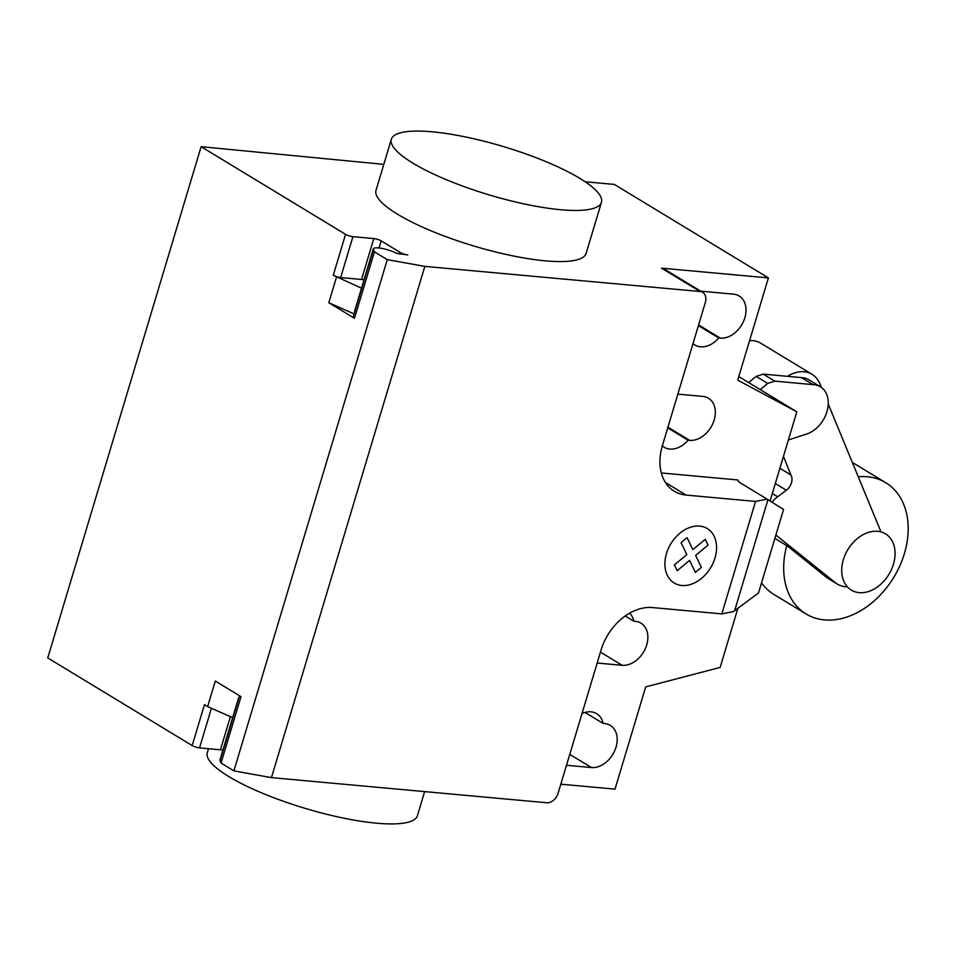<?xml version="1.0" encoding="UTF-8"?>
<svg xmlns="http://www.w3.org/2000/svg" width="955" height="955" viewBox="0 0 955 955"><rect width="100%" height="100%" fill="white"/><g stroke="black" fill="none" stroke-linecap="round" stroke-linejoin="round"><path stroke-width="1.43" d="M877.597 531.302A32.9 23.982 121.3 0 0 845.282 554.497A32.9 23.982 121.3 0 0 851.323 590.095A32.9 23.982 121.3 0 0 859.19 592.649A32.9 23.982 121.3 0 0 891.504 569.443A32.9 23.982 121.3 0 0 885.464 533.845A32.9 23.982 121.3 0 0 877.597 531.302M756.145 376.413L767.701 383.421L760.24 389.604L748.684 382.597L756.145 376.413L763.236 374.121L801.436 377.607A27.003 19.685 121.3 0 1 808.813 379.756L820.369 386.763A27.003 19.685 -58.7 0 1 826.982 411.51A27.003 19.685 -58.7 0 1 806.533 434.083L788.376 439.969M767.701 383.421L774.792 381.129L812.991 384.626L801.436 377.607M812.991 384.626A27.003 19.685 -58.7 0 1 820.369 386.763M774.792 381.129L763.236 374.121M786.753 545.615A76.77 55.963 121.3 0 0 806.092 613.97L774.004 594.499A76.77 55.963 -58.7 0 1 761.541 582.837M806.092 613.97A76.77 55.963 121.3 0 0 824.452 619.914A76.77 55.963 121.3 0 0 899.849 565.778A76.77 55.963 121.3 0 0 885.763 482.705A76.77 55.963 121.3 0 0 867.403 476.772A76.77 55.963 121.3 0 0 858.259 476.784M852.349 462.459A76.77 55.963 -58.7 0 1 853.663 463.223L885.763 482.705M774.863 538.405L787.398 545.997L826.409 577.274A35.013 25.522 121.3 0 0 828.403 578.658L837.392 584.114A35.013 25.522 -58.7 0 1 835.398 582.729L775.878 535.027M845.951 586.836A35.013 25.522 -58.7 0 1 837.392 584.114M772.034 502.223A21.977 16.02 -58.7 0 1 777.609 496.779L786.323 490.225A10.815 7.879 121.3 0 0 790.895 474.957L779.889 468.272M786.323 490.225L775.305 483.54M777.609 496.779L772.297 493.556M787.457 376.33A33.33 24.293 -58.7 0 1 812.096 374.348A33.33 24.293 -58.7 0 1 819.891 383.779L821.419 387.467M828.236 404.001L880.558 530.873M812.096 374.348L760.741 343.191A33.33 24.293 121.3 0 0 749.591 340.565M790.895 474.957L783.47 456.347M208.5 748.708L207.295 752.719A109.682 25.188 16.7 0 0 262.601 793.283A109.682 25.188 16.7 0 0 376.533 823.186A109.682 25.188 16.7 0 0 417.395 815.749L424.641 791.6M432.209 131.814A109.682 25.188 16.7 0 0 391.335 139.251A109.682 25.188 16.7 0 0 446.642 179.815A109.682 25.188 16.7 0 0 560.585 209.718A109.682 25.188 16.7 0 0 601.447 202.281A109.682 25.188 16.7 0 0 546.141 161.717A109.682 25.188 16.7 0 0 432.209 131.814M601.447 202.281L586.107 253.409A109.682 25.188 -163.3 0 1 545.245 260.834A109.682 25.188 -163.3 0 1 431.314 230.931A109.682 25.188 -163.3 0 1 376.007 190.367L391.335 139.251M700.672 291.156L733.5 294.152A23.577 17.19 -58.7 0 1 739.134 295.978A23.577 17.19 -58.7 0 1 743.467 321.489A23.577 17.19 -58.7 0 1 720.309 338.118L718.769 337.975A23.577 17.19 -58.7 0 1 694.906 344.994A23.577 17.19 -58.7 0 1 693.008 343.585M698.392 325.607L718.769 337.975M585.009 712.442L603.13 723.436L604.658 723.58A23.577 17.19 -58.7 0 1 610.305 725.406A23.577 17.19 -58.7 0 1 614.626 750.917A23.577 17.19 -58.7 0 1 591.467 767.545L566.494 765.265M582.001 713.552A23.577 17.19 -58.7 0 1 596.672 713.66A23.577 17.19 -58.7 0 1 603.13 723.436M560.824 784.186L615.008 789.128L645.687 686.884L720.142 667.426L737.881 608.287M721.801 613.898L652.396 607.559A49.35 35.98 121.3 0 0 601.029 650.14L558.09 793.283A10.971 7.998 121.3 0 1 546.678 802.749L271.459 777.621L424.832 266.385L700.051 291.514A10.971 7.998 -58.7 0 1 702.665 292.361A10.971 7.998 -58.7 0 1 705.327 302.508L662.388 445.651A49.35 35.98 121.3 0 0 674.337 491.276A49.35 35.98 121.3 0 0 686.144 495.084L755.548 501.423L767.14 499.143L783.554 509.469L758.485 593.031L733.392 611.606L721.801 613.898L755.548 501.423M661.338 472.964L737.785 479.947L739.039 482.084L767.14 499.143M662.328 445.83A23.577 17.19 121.3 0 0 664.226 447.238A23.577 17.19 121.3 0 0 688.101 440.219L667.724 427.852M688.101 440.219L689.629 440.362A23.577 17.19 121.3 0 0 712.788 423.733A23.577 17.19 121.3 0 0 708.455 398.223A23.577 17.19 121.3 0 0 702.82 396.397L677.847 394.117M597.173 663.021L622.147 665.301A23.577 17.19 121.3 0 0 645.305 648.672A23.577 17.19 121.3 0 0 640.972 623.161A23.577 17.19 121.3 0 0 635.338 621.335L633.81 621.192A23.577 17.19 121.3 0 0 629.62 613.17M633.81 621.192L625.215 615.987M585.152 181.76L614.34 184.422L768.393 277.905L737.714 380.15L796.828 411.808L738.788 376.58M796.828 411.808L770.076 500.993M768.393 277.905L661.54 268.152A10.971 7.998 -58.7 0 1 664.155 269L702.665 292.361M383.803 164.367L201.123 146.688L345.543 234.333A5.479 1.253 16.7 0 0 352.932 236.661L373.799 238.571A5.479 1.253 -163.3 0 1 381.176 240.899L400.432 252.586A5.479 1.253 16.7 0 0 407.821 254.913L396.588 253.314A14.253 3.271 16.7 0 0 382.119 248.443A14.253 3.271 16.7 0 0 373.298 248.909A14.253 3.271 16.7 0 0 373.381 249.613L374.432 251.857L387.264 259.653L424.832 266.385M201.123 146.688L47.75 657.923L192.17 745.557L204.442 704.659L207.641 706.605L215.305 681.046L240.994 696.625L221.047 763.081L233.891 770.876L271.459 777.621M354.102 313.897L328.807 302.735L354.484 318.313L353.445 316.081L354.675 311.987A14.253 3.271 -163.3 0 1 354.58 311.27L373.298 248.909M354.484 318.313L374.432 251.857M363.998 279.899A5.479 1.253 16.7 0 0 361.527 279.469L373.799 238.571M345.543 234.333L333.271 275.231A5.479 1.253 -163.3 0 0 340.66 277.559L361.527 279.469M333.271 275.231L361.503 288.219M328.807 302.735L336.47 277.177M387.264 259.653L233.891 770.876M239.538 695.741L238.714 698.475A14.253 3.271 -163.3 0 1 238.631 697.759L219.913 760.132A14.253 3.271 16.7 0 0 220.008 760.849L221.047 763.081M192.17 745.557A5.479 1.253 16.7 0 0 199.547 747.884L220.426 749.794A5.479 1.253 -163.3 0 1 222.885 750.236M232.662 717.647L207.641 706.605M677.191 570.696L674.397 564.906L686.824 554.604L681.07 542.667L687.099 537.665L692.853 549.614L705.268 539.324L708.049 545.126L695.634 555.404L701.376 567.365L695.359 572.355L689.606 560.406L677.191 570.696M681.834 585.487A31.861 23.23 121.3 0 0 716.19 542.846A31.861 23.23 121.3 0 0 674.194 539.014A31.861 23.23 121.3 0 0 681.834 585.487M835.398 582.729L826.409 577.274M698.594 324.939L720.309 338.118M569.765 754.378L591.467 767.545M734.634 610.687L767.951 499.656M665.504 482.562L686.144 495.084M689.629 440.362L667.927 427.183M622.147 665.301L600.432 652.122M661.54 268.152L700.051 291.514M354.675 311.987L373.381 249.613M400.432 252.586L399.954 254.185M381.176 240.899L379.051 247.99M340.66 277.559L352.932 236.661M238.714 698.475L220.008 760.849M230.37 716.632L220.426 749.794M211.437 708.276L199.547 747.884"/></g></svg>
